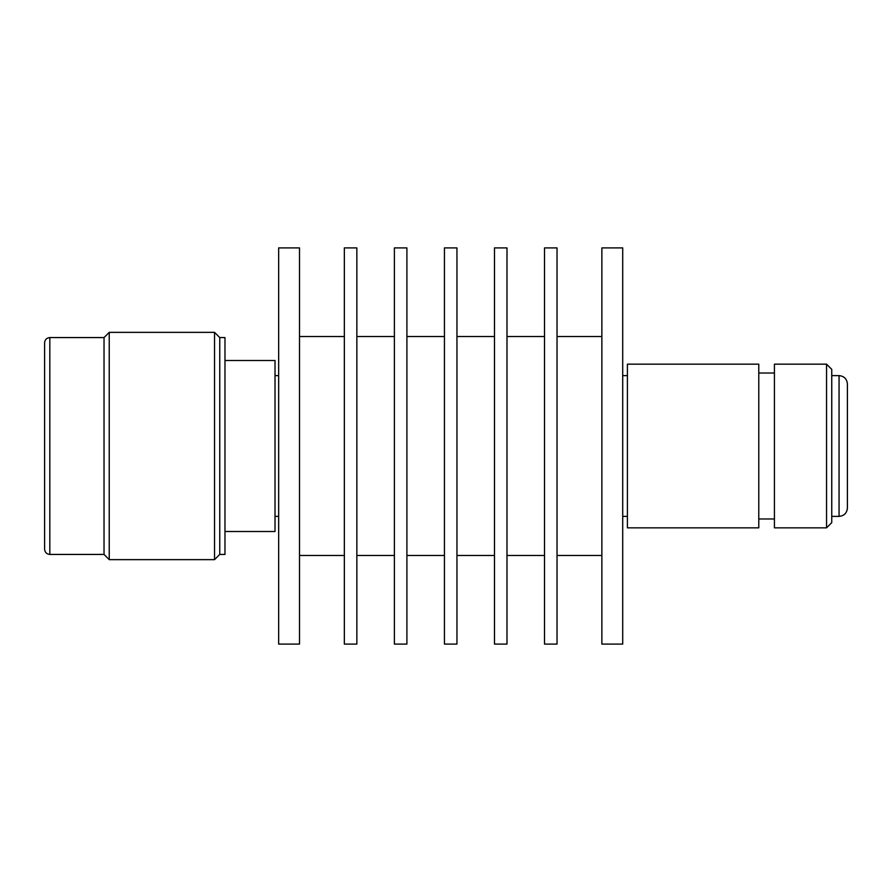 <?xml version="1.0" encoding="UTF-8"?>
<svg xmlns="http://www.w3.org/2000/svg" width="892" height="892" viewBox="0 0 892 892"><rect width="100%" height="100%" fill="white"/><g stroke="black" fill="none" stroke-linecap="round" stroke-linejoin="round"><path stroke-width="1.34" d="M839.06 375.621L839.06 516.379C844.122 515.877 846.909 513.101 847.4 508.039L847.4 383.961C846.909 378.899 844.122 376.123 839.06 375.621L831.757 375.621M44.6 549.216L44.6 342.784C44.912 339.618 46.652 337.878 49.818 337.566L49.818 554.434C46.652 554.122 44.912 552.382 44.6 549.216M104.029 554.434L104.029 337.566L109.237 332.359L109.237 559.641L104.029 554.434L49.818 554.434M219.755 554.434L219.755 337.566L224.974 337.566L224.974 554.434L219.755 554.434L214.548 559.641L214.548 332.359L109.237 332.359M224.974 531.498L275.015 531.498L275.015 360.502L224.974 360.502M299.511 644.091L299.511 247.909L278.661 247.909L278.661 644.091L299.511 644.091M356.856 644.091L356.856 247.909L344.345 247.909L344.345 644.091L356.856 644.091M406.908 644.091L406.908 247.909L394.387 247.909L394.387 644.091L406.908 644.091M456.949 644.091L456.949 247.909L444.439 247.909L444.439 644.091L456.949 644.091M506.99 644.091L506.99 247.909L494.48 247.909L494.48 644.091L506.99 644.091M557.032 644.091L557.032 247.909L544.521 247.909L544.521 644.091L557.032 644.091M622.716 644.091L622.716 247.909L601.866 247.909L601.866 644.091L622.716 644.091M758.78 527.841L758.78 364.159L627.411 364.159L627.411 527.841L758.78 527.841M826.549 527.841L826.549 364.159L774.423 364.159L774.423 527.841L826.549 527.841L831.757 522.634L831.757 369.366L826.549 364.159M839.06 516.379L831.757 516.379M214.548 559.641L109.237 559.641M278.661 516.379L275.015 516.379M344.345 555.471L299.511 555.471M394.387 555.471L356.856 555.471M444.439 555.471L406.908 555.471M494.48 555.471L456.949 555.471M544.521 555.471L506.99 555.471M601.866 555.471L557.032 555.471M627.411 516.379L622.716 516.379M774.423 518.977L758.78 518.977M774.423 373.023L758.78 373.023M627.411 375.621L622.716 375.621M601.866 336.529L557.032 336.529M544.521 336.529L506.99 336.529M494.48 336.529L456.949 336.529M444.439 336.529L406.908 336.529M394.387 336.529L356.856 336.529M344.345 336.529L299.511 336.529M278.661 375.621L275.015 375.621M219.755 337.566L214.548 332.359M104.029 337.566L49.818 337.566"/></g></svg>
